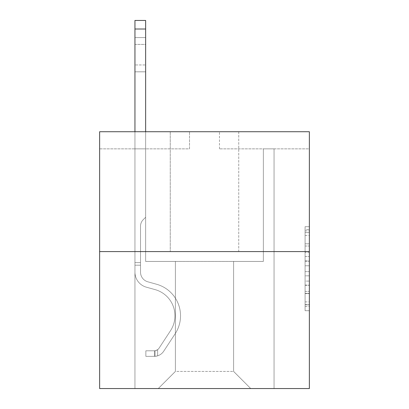 <?xml version="1.0" encoding="UTF-8"?>
<svg xmlns="http://www.w3.org/2000/svg" width="409" height="409" viewBox="0 0 409 409"><rect width="100%" height="100%" fill="white"/><g stroke="black" fill="none" stroke-linecap="round" stroke-linejoin="round"><path stroke-width="0.31" stroke-dasharray="2.04 1.53" d="M305.083 252.317L305.083 265.763L309.368 265.763L309.368 306.515L309.368 230.891L309.368 265.763L305.083 265.763L305.083 229.633L305.083 310.717L305.083 226.688L305.083 304.833L309.368 304.833L305.083 304.833L309.368 304.833L305.083 304.833L305.083 291.392L305.083 310.717L309.368 310.717L309.368 226.688L309.368 304.623L309.368 271.642L305.083 271.642L309.368 271.642L309.368 291.392L309.368 232.573L305.083 232.573L309.368 232.573L309.368 310.717L309.368 230.891L309.368 310.717L305.083 310.717L305.083 226.688L309.368 226.688L309.368 230.891L309.368 226.688L309.368 230.891L309.368 226.688L309.368 229.633L309.368 226.688L305.083 226.688L305.083 232.573L309.368 232.573L305.083 232.573L305.083 252.317L309.368 252.317M238.744 131.734L238.744 251.581L170.256 251.581L238.744 251.581L170.256 251.581L238.744 251.581L238.744 131.734L170.256 131.734L170.256 251.581L170.256 131.734L238.744 131.734M309.368 260.722L309.368 256.52L309.368 260.722L305.083 260.722L305.083 243.81L305.083 293.596L305.083 281.095L309.368 281.095L305.083 281.095L305.083 310.717L309.368 310.717L305.083 310.717L309.368 310.717L305.083 310.717L305.083 226.688L309.368 226.688L305.083 226.688L309.368 226.688L305.083 226.688L305.083 260.722L309.368 260.722M309.368 148.856L309.368 131.734L219.48 131.734L309.368 131.734L309.368 388.55L99.632 388.55L99.632 251.581L309.368 251.581L99.632 251.581L99.632 131.734L309.368 131.734L309.368 148.856L219.48 148.856L309.368 148.856M250.727 388.55L274.056 388.55L274.056 148.856L263.355 148.856L263.355 261.428L233.605 261.428L233.605 371.428L250.727 388.55L274.056 388.55L274.056 148.856L263.355 148.856L263.355 261.428L233.605 261.428L233.605 371.428L175.395 371.428L175.395 261.428L175.395 371.428L175.395 261.428L175.395 371.428L175.395 261.428L233.605 261.428L233.605 371.428L250.727 388.55L274.056 388.55L274.056 148.856L263.355 148.856L263.355 261.428L233.605 261.428L233.605 371.428L250.727 388.55L274.056 388.55L274.056 148.856L263.355 148.856L263.355 261.428L233.605 261.428L233.605 371.428L250.727 388.55L274.056 388.55L274.056 148.856L263.355 148.856L263.355 261.428L233.605 261.428L233.605 371.428L250.727 388.55L274.056 388.55L274.056 148.856L263.355 148.856L263.355 261.428L233.605 261.428L233.605 371.428L250.727 388.55L274.056 388.55L274.056 148.856L263.355 148.856L263.355 261.428L233.605 261.428L233.605 371.428L250.727 388.55L274.056 388.55L274.056 148.856L263.355 148.856L263.355 261.428L233.605 261.428L233.605 371.428L250.727 388.55L274.056 388.55L274.056 148.856L263.355 148.856L263.355 261.428L233.605 261.428L233.605 371.428L250.727 388.55L274.056 388.55L274.056 148.856L263.355 148.856L263.355 261.428L233.605 261.428L233.605 371.428L250.727 388.55L274.056 388.55L274.056 148.856L263.355 148.856L263.355 261.428L233.605 261.428L233.605 371.428L250.727 388.55L274.056 388.55L274.056 148.856L263.355 148.856L263.355 261.428L233.605 261.428L233.605 371.428L250.727 388.55L274.056 388.55L274.056 148.856L263.355 148.856L263.355 261.428L233.605 261.428L233.605 371.428L250.727 388.55L274.056 388.55L274.056 148.856L263.355 148.856L263.355 261.428L233.605 261.428L233.605 371.428L250.727 388.55L274.056 388.55L274.056 148.856L263.355 148.856L263.355 261.428L233.605 261.428L233.605 371.428L250.727 388.55L158.273 388.55L274.056 388.55L274.056 148.856L263.355 148.856L263.355 261.428L233.605 261.428L233.605 371.428L250.727 388.55L233.605 371.428L233.605 261.428L145.645 261.428L145.645 148.856L134.944 148.856L134.944 388.55L158.273 388.55L175.395 371.428L175.395 261.428L145.645 261.428L145.645 148.856L134.944 148.856L134.944 388.55L158.273 388.55L175.395 371.428L175.395 261.428L145.645 261.428L145.645 148.856L134.944 148.856L134.944 388.55L158.273 388.55L175.395 371.428L175.395 261.428L145.645 261.428L145.645 148.856L134.944 148.856L134.944 388.55L158.273 388.55L175.395 371.428L175.395 261.428L145.645 261.428L145.645 148.856L134.944 148.856L134.944 388.55L158.273 388.55L175.395 371.428L175.395 261.428L145.645 261.428L145.645 148.856L134.944 148.856L134.944 388.55L158.273 388.55L175.395 371.428L175.395 261.428L145.645 261.428L145.645 148.856L134.944 148.856L134.944 388.55L158.273 388.55L175.395 371.428L175.395 261.428L145.645 261.428L145.645 148.856L134.944 148.856L134.944 388.55L158.273 388.55L175.395 371.428L175.395 261.428L145.645 261.428L145.645 148.856L134.944 148.856L134.944 388.55L158.273 388.55L175.395 371.428L175.395 261.428L145.645 261.428L145.645 148.856L134.944 148.856L134.944 388.55L158.273 388.55L175.395 371.428L175.395 261.428L145.645 261.428L145.645 148.856L134.944 148.856L134.944 388.55L158.273 388.55L175.395 371.428L175.395 261.428L145.645 261.428L145.645 148.856L134.944 148.856L134.944 388.55L158.273 388.55L175.395 371.428L175.395 261.428L145.645 261.428L145.645 148.856L134.944 148.856L134.944 388.55L158.273 388.55L175.395 371.428L233.605 371.428L250.727 388.55M134.944 388.55L158.273 388.55L175.395 371.428L175.395 261.428L145.645 261.428L145.645 148.856L134.944 148.856L134.944 388.55L158.273 388.55L175.395 371.428L158.273 388.55L175.395 371.428L158.273 388.55L134.944 388.55L134.944 148.856L134.944 388.55M99.632 148.856L99.632 131.734L189.52 131.734L99.632 131.734L99.632 148.856L189.52 148.856L189.52 131.734L189.52 148.856L99.632 148.856M175.395 261.428L145.645 261.428L145.645 148.856L134.944 148.856L145.645 148.856L145.645 261.428L175.395 261.428M99.632 251.581L309.368 251.581M219.48 148.856L219.48 131.734L219.48 148.856M305.083 265.763L309.368 265.763L305.083 265.763M305.083 229.633L305.083 226.688L305.083 229.633L309.368 229.633L305.083 229.633M305.083 293.386L305.083 275.845L305.083 293.386L309.368 293.386L305.083 293.386M305.083 275.845L305.083 271.642L309.368 271.642L305.083 271.642L305.083 275.845L309.368 275.845L305.083 275.845M305.083 243.81L305.083 232.573L305.083 243.81L309.368 243.81L305.083 243.81M305.083 226.688L309.368 226.688L305.083 226.688L305.083 230.891L305.083 226.688L309.368 226.688M305.083 310.717L309.368 310.717L305.083 310.717L305.083 306.515L305.083 310.717M134.944 131.734L134.944 272.133A15.624 15.624 0 0 0 146.376 287.184A15.624 15.624 0 0 1 134.944 272.133A15.624 15.624 0 0 0 146.376 287.184A15.624 15.624 0 0 1 134.944 272.133A15.624 15.624 0 0 0 146.376 287.184A15.624 15.624 0 0 1 134.944 272.133A15.624 15.624 0 0 0 146.376 287.184A15.624 15.624 0 0 1 134.944 272.133A15.624 15.624 0 0 0 146.376 287.184A15.624 15.624 0 0 1 134.944 272.133A15.624 15.624 0 0 0 146.376 287.184A15.624 15.624 0 0 1 134.944 272.133A15.624 15.624 0 0 0 146.376 287.184A15.624 15.624 0 0 1 134.944 272.133A15.624 15.624 0 0 0 146.376 287.184A15.624 15.624 0 0 1 134.944 272.133A15.624 15.624 0 0 0 146.376 287.184L155.083 289.608A27.178 27.178 0 0 1 170.512 330.702A27.178 27.178 0 0 0 155.083 289.608A27.178 27.178 0 0 1 170.512 330.702A27.178 27.178 0 0 0 155.083 289.608L146.376 287.184L155.083 289.608A27.178 27.178 0 0 1 170.512 330.702A27.178 27.178 0 0 0 155.083 289.608L146.376 287.184L155.083 289.608A27.178 27.178 0 0 1 170.512 330.702A27.178 27.178 0 0 0 155.083 289.608A27.178 27.178 0 0 1 170.512 330.702A27.178 27.178 0 0 0 155.083 289.608L146.376 287.184L155.083 289.608A27.178 27.178 0 0 1 170.512 330.702A27.178 27.178 0 0 0 155.083 289.608L146.376 287.184L155.083 289.608A27.178 27.178 0 0 1 170.512 330.702A27.178 27.178 0 0 0 155.083 289.608A27.178 27.178 0 0 1 170.512 330.702A27.178 27.178 0 0 0 155.083 289.608L146.376 287.184L155.083 289.608A27.178 27.178 0 0 1 170.512 330.702L159.04 348.192L170.512 330.702A27.178 27.178 0 0 0 155.083 289.608A27.178 27.178 0 0 1 170.512 330.702L159.04 348.192L170.512 330.702A27.178 27.178 0 0 0 155.083 289.608A27.178 27.178 0 0 1 170.512 330.702L159.04 348.192L170.512 330.702A27.178 27.178 0 0 0 155.083 289.608A27.178 27.178 0 0 1 170.512 330.702L159.04 348.192L170.512 330.702A27.178 27.178 0 0 0 155.083 289.608A27.178 27.178 0 0 1 170.512 330.702L159.04 348.192A5.777 5.777 0 0 1 157.634 349.675C154.387 351.162 154.387 351.162 157.634 349.675C154.387 351.162 154.387 351.162 157.634 349.675A5.777 5.777 0 0 0 159.04 348.192L170.512 330.702A27.178 27.178 0 0 0 155.083 289.608A27.178 27.178 0 0 1 170.512 330.702L159.04 348.192A5.777 5.777 0 0 1 154.423 350.794A5.777 5.777 0 0 0 159.04 348.192A5.777 5.777 0 0 1 157.634 349.675C154.387 351.162 154.387 351.162 157.634 349.675C154.387 351.162 154.387 351.162 157.634 349.675A5.777 5.777 0 0 0 159.04 348.192L170.512 330.702L159.04 348.192A5.777 5.777 0 0 1 154.423 350.794A5.777 5.777 0 0 0 159.04 348.192A5.777 5.777 0 0 1 157.634 349.675C154.387 351.162 154.387 351.162 157.634 349.675C154.387 351.162 154.387 351.162 157.634 349.675A5.777 5.777 0 0 0 159.04 348.192L170.512 330.702L159.04 348.192A5.777 5.777 0 0 1 154.423 350.794A5.777 5.777 0 0 0 159.04 348.192A5.777 5.777 0 0 1 157.634 349.675C154.387 351.162 154.387 351.162 157.634 349.675C154.387 351.162 154.387 351.162 157.634 349.675A5.777 5.777 0 0 0 159.04 348.192L170.512 330.702A27.178 27.178 0 0 0 155.083 289.608A27.178 27.178 0 0 1 170.512 330.702L159.04 348.192A5.777 5.777 0 0 1 154.423 350.794A5.777 5.777 0 0 0 159.04 348.192A5.777 5.777 0 0 1 157.634 349.675C154.387 351.162 154.387 351.162 157.634 349.675C154.387 351.162 154.387 351.162 157.634 349.675A5.777 5.777 0 0 0 159.04 348.192L170.512 330.702L159.04 348.192A5.777 5.777 0 0 1 154.423 350.794A5.777 5.777 0 0 0 159.04 348.192A5.777 5.777 0 0 1 157.634 349.675C154.387 351.162 154.387 351.162 157.634 349.675C154.387 351.162 154.387 351.162 157.634 349.675A5.777 5.777 0 0 0 159.04 348.192L170.512 330.702L159.04 348.192A5.777 5.777 0 0 1 154.423 350.794A5.777 5.777 0 0 0 159.04 348.192A5.777 5.777 0 0 1 157.634 349.675C154.387 351.162 154.387 351.162 157.634 349.675C154.387 351.162 154.387 351.162 157.634 349.675A5.777 5.777 0 0 0 159.04 348.192L170.512 330.702A27.178 27.178 0 0 0 155.083 289.608A27.178 27.178 0 0 1 170.512 330.702L159.04 348.192A5.777 5.777 0 0 1 154.423 350.794A5.777 5.777 0 0 0 159.04 348.192A5.777 5.777 0 0 1 157.634 349.675A5.777 5.777 0 0 0 159.04 348.192L170.512 330.702L159.04 348.192A5.777 5.777 0 0 1 154.423 350.794L145.86 350.799L145.86 356.362L145.86 350.799L154.423 350.794L154.423 356.362L145.86 356.362L154.423 356.362L154.423 350.794L145.86 350.799L145.86 356.362L145.86 350.799L154.423 350.794L154.423 356.362L145.86 356.362L154.423 356.362L154.423 350.794L145.86 350.799L145.86 356.362L145.86 350.799L154.423 350.794L154.423 356.362L145.86 356.362L154.423 356.362L154.423 350.794L145.86 350.799L145.86 356.362L145.86 350.799L154.423 350.794L154.423 356.362L145.86 356.362L154.423 356.362L154.423 350.794L145.86 350.799L145.86 356.362L145.86 350.799L154.423 350.794L154.423 356.362L145.86 356.362L154.423 356.362L154.423 350.794L145.86 350.799L145.86 356.362L145.86 350.799L154.423 350.794L154.423 356.362L145.86 356.362L154.423 356.362L154.423 350.794L145.86 350.799L145.86 356.362L145.86 350.799L154.423 350.794L154.423 356.362L145.86 356.362L154.423 356.362L154.423 350.794L145.86 350.799L154.423 350.794L154.423 356.362L154.423 350.794A5.777 5.777 0 0 0 159.04 348.192L170.512 330.702A27.178 27.178 0 0 0 155.083 289.608L146.376 287.184A15.624 15.624 0 0 1 134.944 272.133L134.944 20.45L134.944 272.133A15.624 15.624 0 0 0 146.376 287.184A15.624 15.624 0 0 1 134.944 272.133L134.944 29.008L134.944 272.133A15.624 15.624 0 0 0 146.376 287.184A15.624 15.624 0 0 1 134.944 272.133L134.944 29.008L134.944 272.133A15.624 15.624 0 0 0 146.376 287.184A15.624 15.624 0 0 1 134.944 272.133L134.944 29.008L134.944 272.133A15.624 15.624 0 0 0 146.376 287.184L155.083 289.608L146.376 287.184A15.624 15.624 0 0 1 134.944 272.133L134.944 29.008L134.944 272.133A15.624 15.624 0 0 0 146.376 287.184A15.624 15.624 0 0 1 134.944 272.133L134.944 29.008L134.944 272.133A15.624 15.624 0 0 0 146.376 287.184A15.624 15.624 0 0 1 134.944 272.133L134.944 29.008L134.944 272.133A15.624 15.624 0 0 0 146.376 287.184L155.083 289.608L146.376 287.184A15.624 15.624 0 0 1 134.944 272.133L134.944 20.45L145.645 20.45L145.645 217.256L143.237 219.669A9.3 9.3 0 0 0 140.512 226.243A9.3 9.3 0 0 1 143.237 219.669L145.645 217.256L145.645 20.45L134.944 20.45L145.645 20.45L145.645 217.256L143.237 219.669A9.3 9.3 0 0 0 140.512 226.243A9.3 9.3 0 0 1 143.237 219.669L145.645 217.256L145.645 20.45L134.944 20.45L145.645 20.45L145.645 217.256L143.237 219.669A9.3 9.3 0 0 0 140.512 226.243A9.3 9.3 0 0 1 143.237 219.669L145.645 217.256L145.645 20.45L134.944 20.45L145.645 20.45L145.645 217.256L143.237 219.669A9.3 9.3 0 0 0 140.512 226.243A9.3 9.3 0 0 1 143.237 219.669L145.645 217.256L145.645 20.45L134.944 20.45L145.645 20.45L145.645 217.256L143.237 219.669A9.3 9.3 0 0 0 140.512 226.243A9.3 9.3 0 0 1 143.237 219.669L145.645 217.256L145.645 20.45L134.944 20.45L145.645 20.45L145.645 217.256L143.237 219.669A9.3 9.3 0 0 0 140.512 226.243A9.3 9.3 0 0 1 143.237 219.669L145.645 217.256L145.645 20.45L134.944 20.45L145.645 20.45L145.645 217.256L143.237 219.669A9.3 9.3 0 0 0 140.512 226.243A9.3 9.3 0 0 1 143.237 219.669L145.645 217.256L145.645 20.45L134.944 20.45L145.645 20.45L145.645 217.256L143.237 219.669A9.3 9.3 0 0 0 140.512 226.243A9.3 9.3 0 0 1 143.237 219.669L145.645 217.256L145.645 131.734M140.512 262.624L134.944 262.624L140.512 262.624L140.512 272.133L140.512 226.243L140.512 272.133L140.512 262.624L134.944 262.624L140.512 262.624L140.512 272.133A10.056 10.056 0 0 0 147.869 281.821A10.056 10.056 0 0 1 140.512 272.133L140.512 226.243L140.512 272.133A10.056 10.056 0 0 0 147.869 281.821A10.056 10.056 0 0 1 140.512 272.133L140.512 226.243L140.512 272.133L140.512 262.624L134.944 262.624L140.512 262.624L140.512 272.133A10.056 10.056 0 0 0 147.869 281.821A10.056 10.056 0 0 1 140.512 272.133L140.512 226.243L140.512 272.133A10.056 10.056 0 0 0 147.869 281.821L156.581 284.25L147.869 281.821A10.056 10.056 0 0 1 140.512 272.133L140.512 226.243L140.512 272.133L140.512 262.624L134.944 262.624L140.512 262.624L140.512 272.133A10.056 10.056 0 0 0 147.869 281.821A10.056 10.056 0 0 1 140.512 272.133L140.512 226.243L140.512 272.133A10.056 10.056 0 0 0 147.869 281.821A10.056 10.056 0 0 1 140.512 272.133L140.512 262.624M154.423 356.362A11.345 11.345 0 0 0 163.692 351.244L175.164 333.754A32.746 32.746 0 0 0 156.581 284.25L147.869 281.821A10.056 10.056 0 0 1 140.512 272.133A10.056 10.056 0 0 0 147.869 281.821A10.056 10.056 0 0 1 140.512 272.133L140.512 226.243L140.512 272.133A10.056 10.056 0 0 0 147.869 281.821A10.056 10.056 0 0 1 140.512 272.133A10.056 10.056 0 0 0 147.869 281.821L156.581 284.25A32.746 32.746 0 0 1 175.164 333.754A32.746 32.746 0 0 0 156.581 284.25L147.869 281.821A10.056 10.056 0 0 1 140.512 272.133A10.056 10.056 0 0 0 147.869 281.821L156.581 284.25L147.869 281.821A10.056 10.056 0 0 1 140.512 272.133A10.056 10.056 0 0 0 147.869 281.821A10.056 10.056 0 0 1 140.512 272.133A10.056 10.056 0 0 0 147.869 281.821L156.581 284.25L147.869 281.821A10.056 10.056 0 0 1 140.512 272.133A10.056 10.056 0 0 0 147.869 281.821L156.581 284.25A32.746 32.746 0 0 1 175.164 333.754A32.746 32.746 0 0 0 156.581 284.25L147.869 281.821A10.056 10.056 0 0 1 140.512 272.133A10.056 10.056 0 0 0 147.869 281.821A10.056 10.056 0 0 1 140.512 272.133A10.056 10.056 0 0 0 147.869 281.821L156.581 284.25L147.869 281.821A10.056 10.056 0 0 1 140.512 272.133A10.056 10.056 0 0 0 147.869 281.821L156.581 284.25A32.746 32.746 0 0 1 175.164 333.754L163.692 351.244L175.164 333.754A32.746 32.746 0 0 0 156.581 284.25L147.869 281.821L156.581 284.25A32.746 32.746 0 0 1 175.164 333.754A32.746 32.746 0 0 0 156.581 284.25L147.869 281.821L156.581 284.25A32.746 32.746 0 0 1 175.164 333.754A32.746 32.746 0 0 0 156.581 284.25L147.869 281.821L156.581 284.25A32.746 32.746 0 0 1 175.164 333.754L163.692 351.244L175.164 333.754A32.746 32.746 0 0 0 156.581 284.25L147.869 281.821L156.581 284.25A32.746 32.746 0 0 1 175.164 333.754A32.746 32.746 0 0 0 156.581 284.25L147.869 281.821L156.581 284.25A32.746 32.746 0 0 1 175.164 333.754A32.746 32.746 0 0 0 156.581 284.25A32.746 32.746 0 0 1 175.164 333.754L163.692 351.244A11.345 11.345 0 0 1 157.634 355.835A11.345 11.345 0 0 0 163.692 351.244L175.164 333.754A32.746 32.746 0 0 0 156.581 284.25A32.746 32.746 0 0 1 175.164 333.754L163.692 351.244L175.164 333.754A32.746 32.746 0 0 0 156.581 284.25A32.746 32.746 0 0 1 175.164 333.754A32.746 32.746 0 0 0 156.581 284.25A32.746 32.746 0 0 1 175.164 333.754L163.692 351.244L175.164 333.754A32.746 32.746 0 0 0 156.581 284.25A32.746 32.746 0 0 1 175.164 333.754L163.692 351.244A11.345 11.345 0 0 1 157.634 355.835C154.331 356.536 154.331 356.536 157.634 355.835C154.331 356.536 154.331 356.536 157.634 355.835A11.345 11.345 0 0 0 163.692 351.244L175.164 333.754A32.746 32.746 0 0 0 156.581 284.25A32.746 32.746 0 0 1 175.164 333.754A32.746 32.746 0 0 0 156.581 284.25A32.746 32.746 0 0 1 175.164 333.754L163.692 351.244L175.164 333.754A32.746 32.746 0 0 0 156.581 284.25A32.746 32.746 0 0 1 175.164 333.754L163.692 351.244A11.345 11.345 0 0 1 157.634 355.835C154.331 356.536 154.331 356.536 157.634 355.835C154.331 356.536 154.331 356.536 157.634 355.835A11.345 11.345 0 0 0 163.692 351.244L175.164 333.754L163.692 351.244A11.345 11.345 0 0 1 157.634 355.835C154.331 356.536 154.331 356.536 157.634 355.835C154.331 356.536 154.331 356.536 157.634 355.835A11.345 11.345 0 0 0 163.692 351.244L175.164 333.754L163.692 351.244A11.345 11.345 0 0 1 157.634 355.835C154.331 356.536 154.331 356.536 157.634 355.835C154.331 356.536 154.331 356.536 157.634 355.835A11.345 11.345 0 0 0 163.692 351.244L175.164 333.754L163.692 351.244A11.345 11.345 0 0 1 157.634 355.835C154.331 356.536 154.331 356.536 157.634 355.835C154.331 356.536 154.331 356.536 157.634 355.835A11.345 11.345 0 0 0 163.692 351.244L175.164 333.754L163.692 351.244A11.345 11.345 0 0 1 157.634 355.835C154.331 356.536 154.331 356.536 157.634 355.835C154.331 356.536 154.331 356.536 157.634 355.835A11.345 11.345 0 0 0 163.692 351.244L175.164 333.754L163.692 351.244A11.345 11.345 0 0 1 157.634 355.835C154.331 356.536 154.331 356.536 157.634 355.835C154.331 356.536 154.331 356.536 157.634 355.835A11.345 11.345 0 0 0 163.692 351.244A11.345 11.345 0 0 1 154.423 356.362A11.345 11.345 0 0 0 163.692 351.244A11.345 11.345 0 0 1 154.423 356.362A11.345 11.345 0 0 0 163.692 351.244A11.345 11.345 0 0 1 154.423 356.362A11.345 11.345 0 0 0 163.692 351.244A11.345 11.345 0 0 1 154.423 356.362A11.345 11.345 0 0 0 163.692 351.244A11.345 11.345 0 0 1 154.423 356.362A11.345 11.345 0 0 0 163.692 351.244A11.345 11.345 0 0 1 154.423 356.362A11.345 11.345 0 0 0 163.692 351.244A11.345 11.345 0 0 1 154.423 356.362A11.345 11.345 0 0 0 163.692 351.244A11.345 11.345 0 0 1 154.423 356.362L145.86 356.362L154.423 356.362M134.944 44.417L134.944 71.815L134.944 37.572L134.944 71.815L134.944 37.572L134.944 71.815L134.944 37.572L134.944 71.815L134.944 37.572L134.944 71.815L134.944 37.572L134.944 71.815L134.944 37.572L134.944 71.815L134.944 37.572L134.944 71.815L134.944 44.417L145.645 44.417L145.645 64.965L145.645 37.572L145.645 71.815L145.645 37.572L145.645 71.815L145.645 37.572L145.645 71.815L145.645 37.572L145.645 71.815L145.645 37.572L145.645 71.815L145.645 37.572L145.645 71.815L145.645 37.572L145.645 71.815L145.645 37.572L145.645 44.417L134.944 44.417M157.634 355.835C154.331 356.536 154.331 356.536 157.634 355.835C154.331 356.536 154.331 356.536 157.634 355.835L157.634 349.675C154.387 351.162 154.387 351.162 157.634 349.675C154.387 351.162 154.387 351.162 157.634 349.675L157.634 355.835M145.645 64.965L145.645 71.815L145.645 64.965L134.944 64.965L145.645 64.965M145.86 356.362L145.86 350.799L145.86 356.362M305.083 291.392L309.368 291.392L305.083 291.392M305.083 285.088L309.368 285.088M305.083 246.019L309.368 246.019L305.083 246.019M305.083 230.891L309.368 230.891M305.083 306.515L309.368 306.515M305.083 301.893L309.368 301.893M305.083 235.512L309.368 235.512M305.083 261.561L309.368 261.561L305.083 261.561M305.083 285.298L309.368 285.298L305.083 285.298M305.083 293.596L309.368 293.596L305.083 293.596M305.083 256.52L309.368 256.52L305.083 256.52M140.512 265.196L134.944 265.196L140.512 265.196M145.645 29.008L134.944 29.008M305.083 304.623L309.368 304.623M305.083 304.833L309.368 304.833M305.083 232.573L309.368 232.573M134.944 37.572L145.645 37.572L134.944 37.572M134.944 71.815L145.645 71.815L134.944 71.815M155.062 350.733L155.062 356.331L155.062 350.733"/><path stroke-width="0.61" d="M309.368 251.581L309.368 131.734L99.632 131.734L99.632 388.55L309.368 388.55L309.368 251.581L99.632 251.581M145.645 131.734L145.645 29.008L134.944 29.008L134.944 20.45L145.645 20.45L145.645 29.008M134.944 131.734L134.944 29.008"/></g></svg>
